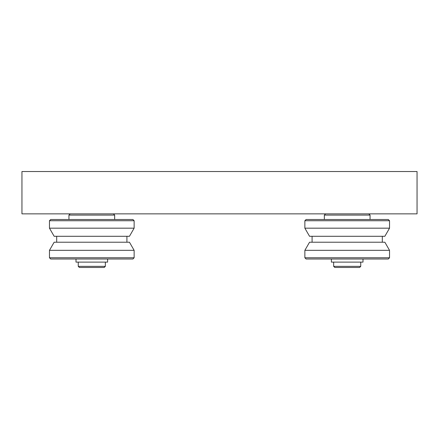 <?xml version="1.0" encoding="UTF-8"?>
<svg xmlns="http://www.w3.org/2000/svg" width="439" height="439" viewBox="0 0 439 439"><rect width="100%" height="100%" fill="white"/><g stroke="black" fill="none" stroke-linecap="round" stroke-linejoin="round"><path stroke-width="0.66" d="M370.061 219.5L370.061 215.088L368.826 213.853M325.579 213.853L324.344 215.088L324.344 219.5M389.536 220.735L388.301 219.5L306.104 219.5L304.869 220.735L304.869 228.181L309.55 236.292L384.855 236.292L389.536 228.181L389.536 220.735L304.869 220.735M382.314 242.218L382.314 236.292M312.091 236.292L312.091 242.218M389.536 250.329L384.855 242.218L309.55 242.218L304.869 250.329L304.869 257.775L306.104 259.01L388.301 259.01L389.536 257.775L389.536 250.329L304.869 250.329M333.656 262.116L333.656 266.347L334.787 267.477L359.618 267.477L360.748 266.347L360.748 262.116M331.396 259.01L331.396 262.116L363.004 262.116L363.004 259.01M70.174 213.853L68.939 215.088L114.656 215.088L114.656 219.5M49.464 220.735L134.131 220.735L134.131 228.181L49.464 228.181L49.464 220.735L50.699 219.5L132.896 219.5L134.131 220.735M49.464 228.181L54.145 236.292L129.45 236.292L134.131 228.181M49.464 250.329L134.131 250.329L134.131 257.775L49.464 257.775L49.464 250.329L54.145 242.218L129.45 242.218L134.131 250.329M49.464 257.775L50.699 259.01L132.896 259.01L134.131 257.775M105.344 266.347L104.213 267.477L79.382 267.477L78.252 266.347L105.344 266.347L105.344 262.116M75.996 259.01L75.996 262.116L107.604 262.116L107.604 259.01M21.95 213.853L417.05 213.853L417.05 171.523L21.95 171.523L21.95 213.853M333.656 266.347L360.748 266.347M304.869 257.775L389.536 257.775M304.869 228.181L389.536 228.181M324.344 215.088L370.061 215.088M68.939 219.5L68.939 215.088M56.686 242.218L56.686 236.292M78.252 266.347L78.252 262.116M126.909 242.218L126.909 236.292M113.421 213.853L114.656 215.088"/></g></svg>
